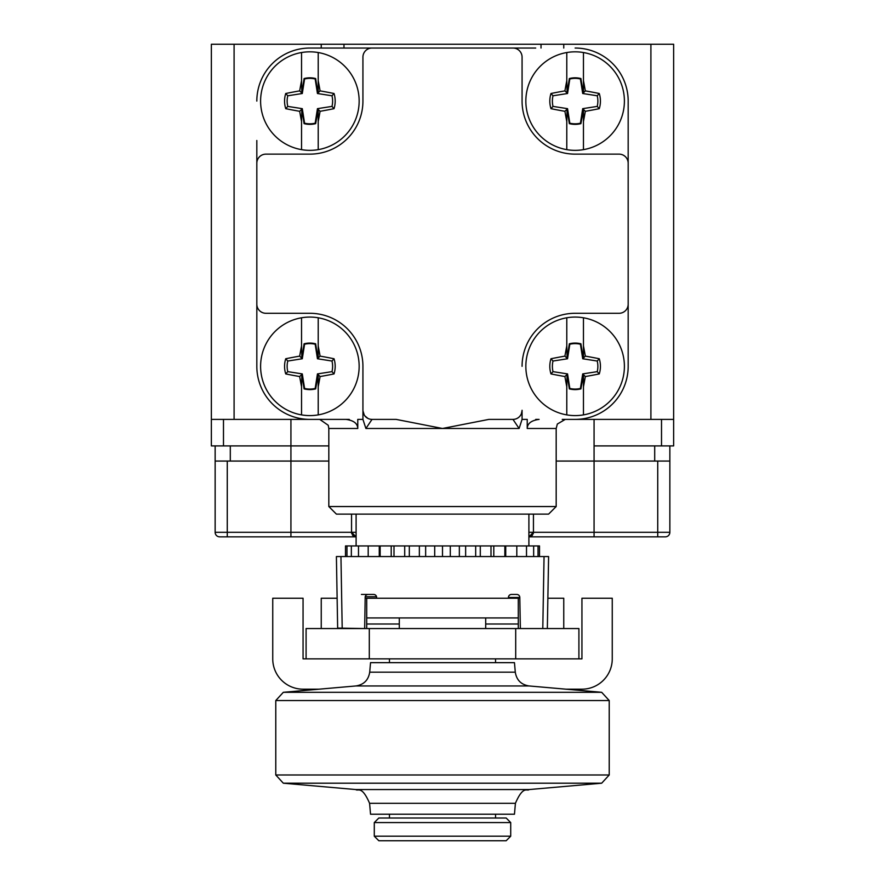 <?xml version="1.0" encoding="UTF-8"?>
<svg xmlns="http://www.w3.org/2000/svg" width="885" height="885" viewBox="0 0 885 885"><rect width="100%" height="100%" fill="white"/><g stroke="black" fill="none" stroke-linecap="round" stroke-linejoin="round"><path stroke-width="1.33" d="M535.713 48.044L309.872 48.044L535.713 48.044M661.515 419.39L661.515 445.907L673.64 445.907L673.64 419.39L575.128 419.39A53.045 53.045 0 0 0 628.173 366.335L628.173 326.93M256.827 326.93L256.827 366.335A53.045 53.045 0 0 0 309.872 419.39L211.36 419.39L211.36 44.25L673.64 44.25L673.64 419.39M535.713 419.39L539.087 419.39C531.354 420.419 527.405 423.45 527.228 428.484L527.228 419.39L522.062 419.39L519.108 428.484L512.979 419.39A9.093 9.093 0 0 0 522.073 410.286L522.073 411.282M211.36 419.39L211.36 445.907L290.933 445.907L290.933 419.39L349.287 419.39M661.515 445.907L594.067 445.907L594.067 419.39L562.24 419.39M372.021 48.044A9.093 9.093 0 0 0 362.927 57.138L362.927 101.089A53.045 53.045 0 0 1 309.872 154.134L265.92 154.134A9.093 9.093 0 0 0 256.827 163.227L256.827 140.494M628.173 140.494L628.173 101.089A53.045 53.045 0 0 0 575.128 48.044M541.023 44.25L541.023 48.044M343.977 48.044L343.977 44.25M328.822 445.907L290.933 445.907L328.822 445.907M594.067 445.907L654.701 445.907L654.701 461.063L556.178 461.063L594.067 461.063L594.067 445.907M256.827 163.227L256.827 304.197A9.093 9.093 0 0 0 265.92 313.29L309.872 313.29A53.045 53.045 0 0 1 362.927 366.335L362.927 410.297A9.093 9.093 0 0 0 372.021 419.39L396.126 419.39L442.5 428.484L488.874 419.39L512.979 419.39M256.827 366.335L256.827 304.197M309.872 48.044A53.045 53.045 0 0 0 256.827 101.089M628.173 101.089L628.173 163.227A9.093 9.093 0 0 0 619.08 154.134L575.128 154.134A53.045 53.045 0 0 1 522.073 101.089L522.073 57.138A9.093 9.093 0 0 0 512.979 48.044M309.872 419.39L345.913 419.39C353.646 420.419 357.595 423.45 357.772 428.484L357.772 419.39L362.938 419.39L362.927 366.335M522.073 411.392L522.073 412.045M522.073 412.244L522.073 413.251M522.073 413.527L522.073 414.932M522.073 415.297L522.073 417.399M522.073 417.665L522.062 419.39M628.173 163.227L628.173 366.335M522.073 366.335A53.045 53.045 0 0 1 575.128 313.29L619.08 313.29A9.093 9.093 0 0 0 628.173 304.197M364.83 415.861L367.872 418.384A9.093 9.093 0 0 1 362.927 410.286L362.927 410.33M527.228 428.484L556.178 428.484L556.178 506.541L328.822 506.541L328.822 428.484L328.235 425.265L319.728 419.39M372.021 419.39L365.892 428.484L362.938 419.39M556.178 506.541L548.6 514.119L336.4 514.119L328.822 506.541M526.509 556.554L526.509 545.945L539.507 545.945L539.507 556.554M345.493 556.554L345.493 545.945L379.267 545.945L379.267 556.554M528.898 514.119L528.898 545.945M356.102 514.119L356.102 545.945M533.655 556.554L533.655 545.945M516.807 556.554L516.807 545.945L526.509 545.945M504.848 556.554L504.848 545.945L505.733 545.945L505.733 556.554M505.733 545.945L516.807 545.945M490.998 556.554L490.998 545.945L493.797 545.945L493.797 556.554M493.797 545.945L504.848 545.945M475.676 556.554L475.676 545.945L480.29 545.945L480.29 556.554M480.29 545.945L490.998 545.945M459.348 556.554L459.348 545.945L465.643 545.945L465.643 556.554M465.643 545.945L475.676 545.945M442.5 556.554L442.5 545.945L450.299 545.945L450.299 556.554M450.299 545.945L459.348 545.945M425.652 556.554L425.652 545.945L434.701 545.945L434.701 556.554M434.701 545.945L442.5 545.945M409.324 556.554L409.324 545.945L419.357 545.945L419.357 556.554M419.357 545.945L425.652 545.945M394.002 556.554L394.002 545.945L404.71 545.945L404.71 556.554M404.71 545.945L409.324 545.945M380.152 556.554L380.152 545.945L391.203 545.945L391.203 556.554M391.203 545.945L394.002 545.945M379.267 545.945L380.152 545.945M368.193 556.554L368.193 545.945M358.491 556.554L358.491 545.945M351.345 556.554L351.345 545.945M346.964 556.554L346.964 545.945M538.036 556.554L538.036 545.945M365.195 596.722A3.031 3.031 0 0 1 368.138 594.443L373.636 594.443A3.031 3.031 0 0 1 376.567 596.722L365.195 596.722L364.675 628.549L337.65 628.084L336.4 556.554L548.6 556.554L547.339 628.549M376.567 596.722L376.567 598.238M516.774 594.443L511.464 594.443L516.774 594.443A3.031 3.031 0 0 1 519.805 597.486L520.358 628.549M508.433 598.238L508.433 597.486A3.031 3.031 0 0 1 511.464 594.443M373.636 594.443L361.412 594.443M518.289 628.549L518.289 617.94L366.711 617.94L366.711 598.238L365.195 598.238M366.711 617.94L366.711 628.549M547.87 598.238L563.756 598.238L563.756 628.549M321.244 628.549L321.244 598.238L337.13 598.238M518.289 617.94L518.289 598.238L519.816 598.238M518.289 598.238L366.711 598.238M565.913 689.183L581.943 689.183A30.311 30.311 0 0 0 612.254 658.871L612.254 598.238L581.943 598.238L581.943 658.871L578.912 658.871L578.912 628.549L306.088 628.549L306.088 658.871L303.057 658.871L303.057 598.238L272.746 598.238L272.746 658.871A30.311 30.311 0 0 0 303.057 689.183L319.087 689.183M578.912 658.871L306.088 658.871M515.413 803.326L514.462 814.222L370.538 814.222L369.587 803.326L515.413 803.326C523.289 784.94 527.084 791.621 529.186 789.553L355.814 789.553C357.916 791.621 361.711 784.94 369.587 803.326M442.5 783.203L283.322 783.203L275.777 774.972L609.223 774.972L601.678 783.203L442.5 783.203M515.291 672.18L369.709 672.18L370.538 662.655L514.462 662.655L515.291 672.18C516.563 680.089 521.154 684.691 529.075 685.952L601.678 692.313L283.322 692.313L275.777 700.544L609.223 700.544L609.223 774.972M378.835 840.75L506.165 840.75L510.711 836.203L374.289 836.203L378.835 840.75M374.289 836.203L374.289 822.563L510.711 822.563L510.711 836.203M374.289 822.563L378.835 818.017L506.165 818.017L510.711 822.563M495.545 658.871L495.545 662.655M495.545 814.222L495.545 818.017M389.455 658.871L389.455 662.655M389.455 814.222L389.455 818.017M485.699 617.94L485.699 628.549M399.301 617.94L399.301 628.549M301.542 52.536A49.261 49.261 0 0 0 301.542 149.642L301.542 121.477A90.845 15.775 -98.9 0 1 299.672 111.3A90.845 15.775 -171.1 0 1 285.733 108.678A25.311 25.311 0 0 1 285.733 93.5A90.845 15.775 -8.9 0 1 299.672 90.878A90.845 15.775 -81.1 0 1 301.542 80.701L301.542 52.536A49.261 49.261 0 0 1 318.213 52.536L318.213 80.701A90.845 15.775 81.1 0 1 320.082 90.878A90.845 15.775 8.9 0 1 334.021 93.5L331.986 95.779L317.449 93.511L315.182 78.986A22.733 22.733 0 0 0 304.573 78.986L302.294 93.511L287.769 95.779A22.733 22.733 0 0 0 287.769 106.399L302.294 108.667L304.573 123.192A22.733 22.733 0 0 0 315.182 123.192L317.449 108.667L331.986 106.399A22.733 22.733 0 0 0 331.986 95.779M320.082 111.3L318.213 109.43L318.213 121.477A90.845 15.775 98.9 0 0 320.082 111.3A90.845 15.775 171.1 0 0 334.021 108.678A25.311 25.311 0 0 0 334.021 93.5M318.213 121.477L318.213 149.642A49.261 49.261 0 0 0 318.213 52.536M285.733 93.5L287.769 95.779M285.733 108.678L287.769 106.399M320.082 90.878L317.925 93.047L315.657 78.544A23.275 23.275 0 0 0 304.097 78.544L301.829 93.047L301.542 80.701M299.672 90.878L301.542 92.748M318.213 149.642A49.261 49.261 0 0 1 301.542 149.642M318.213 109.43L315.657 123.635A23.275 23.275 0 0 1 304.097 123.635L301.829 109.132L301.542 121.477M318.213 92.748L318.213 80.701M334.021 108.678L331.986 106.399M299.672 111.3L301.542 109.43M566.787 52.536A49.261 49.261 0 0 0 566.787 149.642L566.787 121.477A90.845 15.775 -98.9 0 1 564.918 111.3A90.845 15.775 -171.1 0 1 550.979 108.678A25.311 25.311 0 0 1 550.979 93.5A90.845 15.775 -8.9 0 1 564.918 90.878A90.845 15.775 -81.1 0 1 566.787 80.701L566.787 52.536A49.261 49.261 0 0 1 583.458 52.536L583.458 80.701A90.845 15.775 81.1 0 1 585.328 90.878A90.845 15.775 8.9 0 1 599.267 93.5L597.231 95.779L582.706 93.511L580.427 78.986A22.733 22.733 0 0 0 569.818 78.986L567.55 93.511L553.014 95.779A22.733 22.733 0 0 0 553.014 106.399L567.55 108.667L569.818 123.192A22.733 22.733 0 0 0 580.427 123.192L582.706 108.667L597.231 106.399A22.733 22.733 0 0 0 597.231 95.779M585.328 111.3L583.458 109.43L583.458 121.477A90.845 15.775 98.9 0 0 585.328 111.3A90.845 15.775 171.1 0 0 599.267 108.678A25.311 25.311 0 0 0 599.267 93.5M583.458 121.477L583.458 149.642A49.261 49.261 0 0 0 583.458 52.536M550.979 93.5L553.014 95.779M550.979 108.678L553.014 106.399M585.328 90.878L583.171 93.047L580.903 78.544A23.275 23.275 0 0 0 569.343 78.544L567.075 93.047L566.787 80.701M564.918 90.878L566.787 92.748M583.458 149.642A49.261 49.261 0 0 1 566.787 149.642M583.458 109.43L580.903 123.635A23.275 23.275 0 0 1 569.343 123.635L567.075 109.132L566.787 121.477M583.458 92.748L583.458 80.701M599.267 108.678L597.231 106.399M564.918 111.3L566.787 109.43M301.542 317.781A49.261 49.261 0 0 0 301.542 414.888L301.542 386.723A90.845 15.775 -98.9 0 1 299.672 376.545A90.845 15.775 -171.1 0 1 285.733 373.924A25.311 25.311 0 0 1 285.733 358.746A90.845 15.775 -8.9 0 1 299.672 356.124A90.845 15.775 -81.1 0 1 301.542 345.947L301.542 317.781A49.261 49.261 0 0 1 318.213 317.781L318.213 345.947A90.845 15.775 81.1 0 1 320.082 356.124A90.845 15.775 8.9 0 1 334.021 358.746L331.986 361.036L317.449 358.757L315.182 344.232A22.733 22.733 0 0 0 304.573 344.232L302.294 358.757L287.769 361.036A22.733 22.733 0 0 0 287.769 371.645L302.294 373.912L304.573 388.449A22.733 22.733 0 0 0 315.182 388.449L317.449 373.912L331.986 371.645A22.733 22.733 0 0 0 331.986 361.036M320.082 376.545L318.213 374.676L318.213 386.723A90.845 15.775 98.9 0 0 320.082 376.545A90.845 15.775 171.1 0 0 334.021 373.924A25.311 25.311 0 0 0 334.021 358.746M318.213 386.723L318.213 414.888A49.261 49.261 0 0 0 318.213 317.781M285.733 358.746L287.769 361.036M285.733 373.924L287.769 371.645M320.082 356.124L317.925 358.292L315.657 343.8A23.275 23.275 0 0 0 304.097 343.8L301.829 358.292L301.542 345.947M299.672 356.124L301.542 358.005M318.213 414.888A49.261 49.261 0 0 1 301.542 414.888M318.213 374.676L315.657 388.88A23.275 23.275 0 0 1 304.097 388.88L301.829 374.377L301.542 386.723M318.213 358.005L318.213 345.947M334.021 373.924L331.986 371.645M299.672 376.545L301.542 374.676M566.787 317.781A49.261 49.261 0 0 0 566.787 414.888L566.787 386.723A90.845 15.775 -98.9 0 1 564.918 376.545A90.845 15.775 -171.1 0 1 550.979 373.924A25.311 25.311 0 0 1 550.979 358.746A90.845 15.775 -8.9 0 1 564.918 356.124A90.845 15.775 -81.1 0 1 566.787 345.947L566.787 317.781A49.261 49.261 0 0 1 583.458 317.781L583.458 345.947A90.845 15.775 81.1 0 1 585.328 356.124A90.845 15.775 8.9 0 1 599.267 358.746L597.231 361.036L582.706 358.757L580.427 344.232A22.733 22.733 0 0 0 569.818 344.232L567.55 358.757L553.014 361.036A22.733 22.733 0 0 0 553.014 371.645L567.55 373.912L569.818 388.449A22.733 22.733 0 0 0 580.427 388.449L582.706 373.912L597.231 371.645A22.733 22.733 0 0 0 597.231 361.036M585.328 376.545L583.458 374.676L583.458 386.723A90.845 15.775 98.9 0 0 585.328 376.545A90.845 15.775 171.1 0 0 599.267 373.924A25.311 25.311 0 0 0 599.267 358.746M583.458 386.723L583.458 414.888A49.261 49.261 0 0 0 583.458 317.781M550.979 358.746L553.014 361.036M550.979 373.924L553.014 371.645M585.328 356.124L583.171 358.292L580.903 343.8A23.275 23.275 0 0 0 569.343 343.8L567.075 358.292L566.787 345.947M564.918 356.124L566.787 358.005M583.458 414.888A49.261 49.261 0 0 1 566.787 414.888M583.458 374.676L580.903 388.88A23.275 23.275 0 0 1 569.343 388.88L567.075 374.377L566.787 386.723M583.458 358.005L583.458 345.947M599.267 373.924L597.231 371.645M564.918 376.545L566.787 374.676M356.102 536.852L290.933 536.852L356.102 536.852L351.555 532.305L290.933 532.305L290.933 445.907L230.299 445.907L230.299 461.063L328.822 461.063L215.143 461.063L215.143 445.907M669.856 445.907L669.856 461.063L594.067 461.063L594.067 532.305L533.445 532.305L533.445 514.119M669.856 461.063L669.856 532.305A4.547 4.547 90 0 1 665.31 536.852A4.547 4.547 90 0 0 669.856 532.305L657.732 532.305L657.732 536.852L665.31 536.852L528.898 536.852L631.967 536.852M227.268 536.852L227.268 532.305L290.933 532.305L290.933 536.852L219.69 536.852A4.547 4.547 0 0 1 215.143 532.305L215.143 461.063M529.883 536.741A4.547 4.547 0 0 0 530.878 536.399M531.808 535.801A4.547 4.547 0 0 0 532.604 534.927M533.201 533.766A4.547 4.547 0 0 0 533.445 532.305L528.898 532.305M528.898 536.852L533.445 532.305M356.102 532.305L351.555 532.305A4.547 4.547 90 0 0 351.799 533.766A4.547 4.547 90 0 1 351.555 532.305L351.555 514.119M355.117 536.741A4.547 4.547 90 0 1 354.122 536.399A4.547 4.547 90 0 0 355.117 536.741M353.192 535.801A4.547 4.547 90 0 1 352.396 534.927A4.547 4.547 90 0 0 353.192 535.801M650.906 419.39L650.906 44.25M563.756 44.25L563.756 48.044M234.094 44.25L234.094 419.39M321.244 48.044L321.244 44.25M223.485 445.907L223.485 419.39M519.108 428.484L365.892 428.484M357.772 428.484L328.822 428.484M544.054 556.554L542.793 628.549M342.196 628.162L340.946 556.554M508.433 597.486L519.805 597.486M518.289 624.002L485.699 624.002M399.301 624.002L366.711 624.002M369.299 628.549L369.299 658.871M515.701 628.549L515.701 658.871M529.075 685.952L355.925 685.952L283.322 692.313M657.732 461.063L657.732 532.305L594.067 532.305L594.067 536.852M227.268 461.063L227.268 532.305L215.143 532.305M556.178 428.484L557.34 424.037L565.272 419.39M522.073 410.607L521.365 413.804M520.845 414.866L519.805 416.304M518.82 417.255L518.013 417.864M362.938 410.795L364.233 414.988M355.814 789.553L283.322 783.203M529.186 789.553L601.678 783.203M275.777 700.544L275.777 774.972M369.709 672.18C368.437 680.089 363.846 684.691 355.925 685.952M601.678 692.313L609.223 700.544"/></g></svg>
